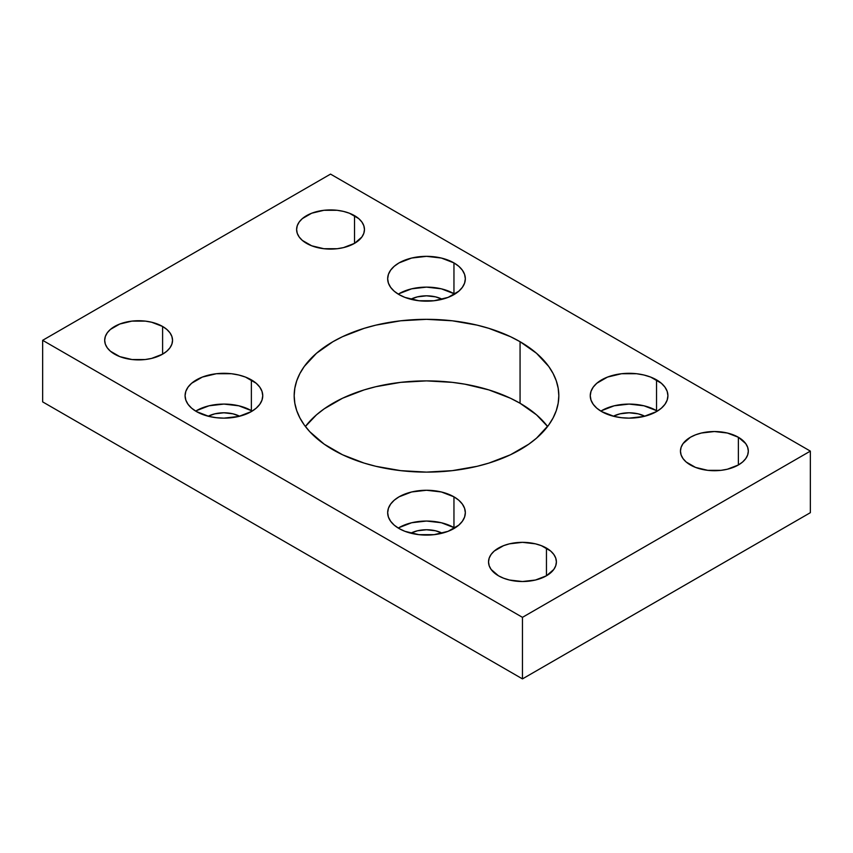 <?xml version="1.0" encoding="UTF-8"?>
<svg xmlns="http://www.w3.org/2000/svg" width="853" height="853" viewBox="0 0 853 853"><rect width="100%" height="100%" fill="white"/><g stroke="black" fill="none" stroke-linecap="round" stroke-linejoin="round"><path stroke-width="1.28" d="M520.063 403.266A132.322 76.397 0 0 0 305.395 426.5L316.484 414.835L324.215 408.822L342.554 398.223L364.124 389.906L375.864 386.697L400.686 382.357L426.5 380.886L452.314 382.357L464.906 384.181L488.876 389.906L510.446 398.223L520.063 403.266L520.063 341.701L520.063 403.266L536.516 414.835L547.605 426.5A132.322 76.397 0 0 0 520.063 403.266M332.937 449.734A132.322 76.397 180 0 1 294.178 395.717A132.322 76.397 180 0 1 375.864 325.142A132.322 76.397 180 0 1 520.063 341.701L510.446 336.668L488.876 328.352L477.136 325.142L452.314 320.792L426.5 319.331L400.686 320.792L375.864 325.142L364.124 328.352L342.554 336.668L332.937 341.701L316.484 353.281L304.254 366.481L299.883 373.539L296.727 380.811L294.818 388.232L294.178 395.717L294.818 403.202L296.727 410.624L299.883 417.895L304.254 424.954L309.81 431.735L324.215 444.178L342.554 454.777L364.124 463.094L375.864 466.303L400.686 470.643L426.5 472.114L452.314 470.643L477.136 466.303L488.876 463.094L510.446 454.777L528.785 444.178L536.516 438.165L548.746 424.954L553.117 417.895L556.273 410.624L558.182 403.202L558.822 395.717L558.182 388.232L556.273 380.811L553.117 373.539L548.746 366.481L536.516 353.281L520.063 341.701A132.322 76.397 180 0 1 558.822 395.717A132.322 76.397 180 0 1 477.136 466.303A132.322 76.397 180 0 1 332.937 449.734M252.147 411.114A38.833 22.413 0 0 0 251.368 410.645L251.368 379.873A38.833 22.413 180 0 1 262.745 395.717A38.833 22.413 180 0 1 238.776 416.435A38.833 22.413 180 0 1 196.457 411.572L209.049 416.435L216.342 417.703L223.912 418.141L238.776 416.435L251.368 411.572L256.199 408.171L259.781 404.301L261.999 400.089L262.745 395.717L261.999 391.346L259.781 387.145L256.199 383.264L245.483 377.079L238.776 375.011L231.483 373.731L216.342 373.731L202.342 377.079L191.626 383.264L188.044 387.145L185.826 391.346L185.08 395.717L185.826 400.089L188.044 404.301L191.626 408.171L196.457 411.572A38.833 22.413 180 0 1 185.08 395.717A38.833 22.413 180 0 1 209.049 375.011A38.833 22.413 180 0 1 251.368 379.873L251.368 410.645A38.833 22.413 0 0 0 195.678 411.114M454.734 528.071A38.833 22.413 0 0 0 453.956 527.612L453.956 496.83A38.833 22.413 180 0 1 465.333 512.685A38.833 22.413 180 0 1 441.364 533.392A38.833 22.413 180 0 1 399.044 528.529L404.93 531.323L418.93 534.671L434.07 534.671L448.07 531.323L458.786 525.139L462.369 521.258L464.586 517.057L465.333 512.685L464.586 508.313L462.369 504.102L458.786 500.231L453.956 496.83L441.364 491.968L426.5 490.262L411.636 491.968L399.044 496.83L394.214 500.231L390.631 504.102L388.414 508.313L387.667 512.685L388.414 517.057L390.631 521.258L394.214 525.139L399.044 528.529A38.833 22.413 180 0 1 387.667 512.685A38.833 22.413 180 0 1 411.636 491.968A38.833 22.413 180 0 1 453.956 496.83L453.956 527.612A38.833 22.413 0 0 0 398.266 528.071M454.734 294.146A38.833 22.413 0 0 0 453.956 293.688L453.956 262.905A38.833 22.413 180 0 1 465.333 278.76A38.833 22.413 180 0 1 441.364 299.467A38.833 22.413 180 0 1 399.044 294.605L404.93 297.398L418.93 300.746L434.07 300.746L448.07 297.398L458.786 291.214L462.369 287.333L464.586 283.132L465.333 278.76L464.586 274.389L462.369 270.177L458.786 266.307L453.956 262.905L441.364 258.043L426.5 256.337L411.636 258.043L399.044 262.905L394.214 266.307L390.631 270.177L388.414 274.389L387.667 278.76L388.414 283.132L390.631 287.333L394.214 291.214L399.044 294.605A38.833 22.413 180 0 1 387.667 278.76A38.833 22.413 180 0 1 411.636 258.043A38.833 22.413 180 0 1 453.956 262.905L453.956 293.688A38.833 22.413 0 0 0 398.266 294.146M657.322 411.114A38.833 22.413 0 0 0 656.543 410.645L656.543 379.873A38.833 22.413 180 0 1 667.92 395.717A38.833 22.413 180 0 1 643.951 416.435A38.833 22.413 180 0 1 601.632 411.572L614.224 416.435L621.517 417.703L629.087 418.141L643.951 416.435L656.543 411.572L661.374 408.171L664.956 404.301L667.174 400.089L667.92 395.717L667.174 391.346L664.956 387.145L661.374 383.264L650.658 377.079L643.951 375.011L636.658 373.731L621.517 373.731L607.517 377.079L596.801 383.264L593.219 387.145L591.001 391.346L590.255 395.717L591.001 400.089L593.219 404.301L596.801 408.171L601.632 411.572A38.833 22.413 180 0 1 590.255 395.717A38.833 22.413 180 0 1 614.224 375.011A38.833 22.413 180 0 1 656.543 379.873L656.543 410.645A38.833 22.413 0 0 0 600.853 411.114M162.603 326.464L162.603 354.166L166.825 351.201L169.96 347.811L171.89 344.143L172.541 340.315L171.89 336.498L169.96 332.819L166.825 329.429L162.603 326.464L151.599 322.221L145.234 321.101L131.991 321.101L119.761 324.033L110.4 329.429L107.265 332.819L105.335 336.498L104.684 340.315A33.928 19.587 180 0 1 125.626 322.221A33.928 19.587 180 0 1 162.603 326.464A33.928 19.587 180 0 1 172.541 340.315A33.928 19.587 180 0 1 151.599 358.409A33.928 19.587 180 0 1 114.622 354.166A33.928 19.587 180 0 1 104.684 340.315L105.335 344.143L107.265 347.811L110.4 351.201L119.761 356.607L131.991 359.529L145.234 359.529L151.599 358.409L162.603 354.166L162.603 326.464M354.528 215.66L354.528 243.361L361.885 237.006L363.815 233.327L364.466 229.51L363.815 225.693L361.885 222.015L358.75 218.624L349.389 213.218L343.524 211.416L337.159 210.296L323.916 210.296L311.686 213.218L302.325 218.624L299.19 222.015L297.26 225.693L296.609 229.51A33.928 19.587 180 0 1 317.551 211.416A33.928 19.587 180 0 1 354.528 215.66A33.928 19.587 180 0 1 364.466 229.51A33.928 19.587 180 0 1 343.524 247.605A33.928 19.587 180 0 1 306.547 243.361A33.928 19.587 180 0 1 296.609 229.51L297.26 233.327L299.19 237.006L302.325 240.397L311.686 245.792L323.916 248.724L337.159 248.724L343.524 247.605L354.528 243.361L354.528 215.66M546.453 548.084L546.453 575.786L553.81 569.431L555.74 565.752L556.391 561.935L555.74 558.107L553.81 554.439L550.675 551.049L541.314 545.643L535.449 543.83L522.462 542.337L509.476 543.83L503.611 545.643L494.25 551.049L491.115 554.439L489.185 558.107L488.534 561.935A33.928 19.587 180 0 1 509.476 543.83A33.928 19.587 180 0 1 546.453 548.084A33.928 19.587 180 0 1 556.391 561.935A33.928 19.587 180 0 1 535.449 580.029A33.928 19.587 180 0 1 498.472 575.786A33.928 19.587 180 0 1 488.534 561.935L489.185 565.752L491.115 569.431L498.472 575.786L503.611 578.217L509.476 580.029L522.462 581.522L535.449 580.029L546.453 575.786L546.453 548.084M738.378 437.269L738.378 464.97L742.6 462.006L745.735 458.615L747.665 454.948L748.316 451.12L747.665 447.303L745.735 443.624L738.378 437.269L727.374 433.025L714.387 431.533L701.401 433.025L695.536 434.838L690.397 437.269L683.04 443.624L681.11 447.303L680.459 451.12A33.928 19.587 180 0 1 701.401 433.025A33.928 19.587 180 0 1 738.378 437.269A33.928 19.587 180 0 1 748.316 451.12A33.928 19.587 180 0 1 727.374 469.225A33.928 19.587 180 0 1 690.397 464.97A33.928 19.587 180 0 1 680.459 451.12L681.11 454.948L683.04 458.615L686.175 462.006L695.536 467.412L707.766 470.334L721.009 470.334L727.374 469.225L738.378 464.97L738.378 437.269M613.371 416.221A23.745 13.712 180 0 1 644.804 416.221L638.172 413.833L629.087 412.788L620.003 413.833L613.371 416.221M410.783 299.254A23.745 13.712 180 0 1 442.217 299.254L435.584 296.865L426.5 295.82L417.416 296.865L410.783 299.254M410.783 533.178A23.745 13.712 180 0 1 442.217 533.178L435.584 530.79L426.5 529.756L417.416 530.79L410.783 533.178M208.196 416.221A23.745 13.712 180 0 1 239.629 416.221L232.997 413.833L223.912 412.788L214.828 413.833L208.196 416.221M810.35 512.685L810.35 451.12L330.537 174.108L42.65 340.315L42.65 401.88L42.65 340.315L522.462 617.337L522.462 678.892L42.65 401.88L522.462 678.892L522.462 617.337L810.35 451.12L810.35 512.685L522.462 678.892L810.35 512.685M810.35 451.12L522.462 617.337L42.65 340.315L330.537 174.108L810.35 451.12M656.543 410.645L643.951 405.793L629.087 404.087L614.224 405.793L601.632 410.645M453.956 293.688L441.364 288.826L426.5 287.12L411.636 288.826L399.044 293.688M453.956 527.612L441.364 522.75L426.5 521.044L411.636 522.75L399.044 527.612M251.368 410.645L238.776 405.793L223.912 404.087L209.049 405.793L196.457 410.645"/></g></svg>

